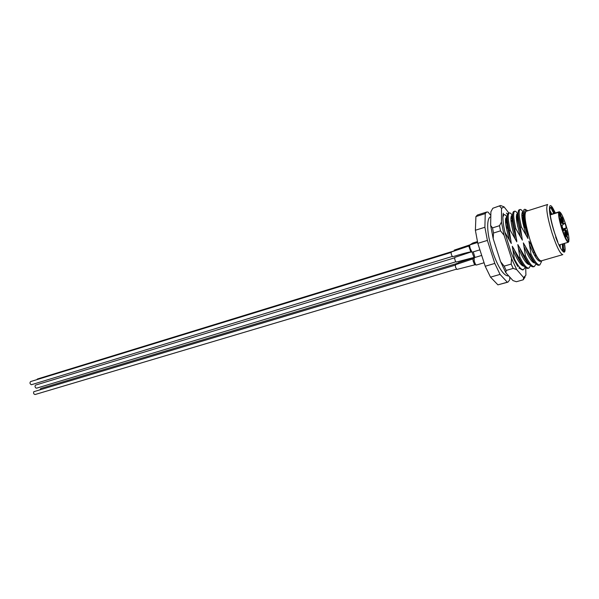 <?xml version="1.0" encoding="UTF-8"?>
<svg xmlns="http://www.w3.org/2000/svg" width="599" height="599" viewBox="0 0 599 599"><rect width="100%" height="100%" fill="white"/><g stroke="black" fill="none" stroke-linecap="round" stroke-linejoin="round"><path stroke-width="0.9" d="M560.058 244.684L560.2 247.462M560.297 247.649L560.155 244.654M535.289 256.582L535.499 254.5M523.826 256.709L523.586 256.32M522.672 254.53L522.957 255.039M549.822 210.496L551.716 214.12M551.821 214.083L549.822 210.301M522.89 223.075L524.147 222.686L522.455 219.631M516.353 217.482L517.102 218.657M516.795 240.513L514.159 230.787M512.16 221.024L510.999 220.574L512.063 221.053M527.712 210.796C523.631 207.756 523.406 214.322 527.038 230.503L529.883 239.428C534.57 253.332 538.336 260.483 541.174 260.887L562.82 254.627C560.26 254.133 556.636 246.848 551.949 232.771C547.104 216.404 545.674 206.969 547.651 204.484L526.162 211.282C523.863 213.85 525.106 223.232 529.883 239.428L532.518 247.709L537.475 257.712C535.341 254.605 533.088 250.09 530.714 244.167L532.518 247.709M550.713 207.374L553.79 213.476M555.37 212.982L552.81 208.093C547.786 199.699 548.474 214.015 554.24 231.91L557.774 241.801C552.922 229.851 548.729 211.754 550.039 208.325C550.736 206.041 552.405 207.628 555.063 213.079M550.256 207.688C551.043 206.677 552.51 208.512 554.659 213.199M525.196 267.281L523.511 269.64C521.212 270.007 518.165 266.413 514.354 258.873L513.77 259.045M518.869 267.985L522.493 269.932L523.511 269.64M530.587 265.619L528.917 268.09C526.671 268.434 523.653 264.825 519.865 257.248L518.824 257.555C522.62 265.125 525.645 268.734 527.899 268.382L528.917 268.09M536.008 263.942L534.36 266.525C532.159 266.862 529.172 263.223 525.405 255.623L524.357 255.93C528.131 263.53 531.126 267.154 533.335 266.817L534.36 266.525M541.586 261.471L539.834 264.953C537.677 265.275 534.727 261.613 530.976 253.983L529.928 254.29C533.679 261.92 536.637 265.574 538.801 265.252L539.834 264.953M525.922 209.74C522.433 207.479 522.598 214.12 526.416 229.687L527.944 238.484L521.429 227.058C518.906 216.366 518.479 210.511 520.127 209.485L519.108 209.815C517.446 210.841 517.865 216.696 520.381 227.38L522.358 240.162L515.874 228.773C513.395 218.103 513.006 212.248 514.721 211.207C515.477 210.99 516.525 211.911 517.858 213.985M514.721 211.207L513.702 211.529C511.98 212.57 512.355 218.425 514.826 229.095L516.81 241.831L510.348 230.48C507.907 219.833 507.57 213.978 509.337 212.922C510.108 212.697 511.164 213.581 512.489 215.58C512.033 215.79 511.928 217.392 512.175 220.372C512.25 222.117 513.463 229.41 516.39 238.582M509.337 212.922L508.326 213.244C506.544 214.3 506.874 220.155 509.307 230.802L511.291 243.494L504.935 232.307M502.883 216.943L503.991 214.622C504.77 214.39 505.826 215.243 507.158 217.175M523.062 214.09L522.133 212.51M517.596 215.52L516.742 214.128M512.175 216.98L511.389 215.745M520.127 209.485C520.875 209.276 521.924 210.242 523.271 212.398M527.038 230.503L526.416 229.687M509.307 230.802L510.348 230.48M514.826 229.095L515.874 228.773M520.381 227.38L521.429 227.058M525.405 255.623L523.361 242.902L529.928 254.29M519.865 257.248L517.813 244.579L524.357 255.93M514.354 258.873L512.287 246.241L518.824 257.555M541.421 260.812C540.523 261.366 539.205 260.333 537.475 257.712M509.749 277.045L509.771 279.755L507.945 282.144L507.308 282.204L500.06 274.402L494.796 263.425L487.391 240.409L484.891 227.261L485.25 213.581L486.725 212.016L488.028 212.068L490.828 215.453M507.945 282.144L497.926 284.862L490.514 277.157L485.205 266.256L477.807 243.359L475.381 230.256L475.92 216.576L477.463 214.996L486.725 212.016M485.25 213.581L475.92 216.576M475.381 230.256L484.891 227.261M487.391 240.409L477.807 243.359M485.205 266.256L494.796 263.425M500.06 274.402L490.514 277.157M497.926 284.862L507.308 282.204M564.55 243.359L565.119 248.765C565.142 252.404 564.243 253.107 562.416 250.869C564.797 253.355 565.441 250.876 564.348 243.419M562.416 250.869C560.904 249.057 559.152 245.755 557.152 240.985L555.655 237.182L557.774 241.801M562.963 243.83L563.337 246.144M563.442 246.908L563.771 251.894M561.869 250.172L562.394 250.202C563.352 249.85 563.652 247.694 563.292 243.741L563.292 243.733M563.187 243.763C563.547 247.724 563.247 249.88 562.289 250.232L561.922 250.247M507.271 228.241L507.016 224.183M550.728 207.374L553.798 213.469M562.259 244.033L562.648 250.008M562.648 250.075L562.566 251.048M549.957 212.757L550.698 214.435M559.137 244.954L559.219 245.568M524.664 227.657C523.414 222.177 522.89 218.178 523.107 215.655M521.819 214.989L523.167 216.479M517.768 226.714C516.608 220.462 516.54 216.823 517.581 215.805M510.887 218.785L512.13 217.609M510.947 220.133L511.246 220.544M511.284 220.597L511.681 221.173M505.496 219.578L506.694 219.811M530.976 253.983L528.947 241.217L530.714 244.167M505.481 221.263L506.829 222.693M568.915 241.307L568.271 242.266C566.774 241.921 564.617 237.474 561.78 228.915C559.279 220.634 558.238 215.093 558.657 212.301L559.174 212.563L563.008 224.715L561.959 225.748L563.502 230.742L564.565 229.657L568.241 240.147L565.171 229.028L566.182 227.987L565.718 225.254L564.677 223.098L563.622 224.116L559.81 212.024L559.294 211.761L550.182 214.592M558.657 212.301L550.226 214.921M524.215 223L522.957 223.39M562.536 219.661L563.509 221.667L562.132 217.123L562.536 219.661M560.844 221.241L561.832 223.277L560.432 218.665L560.844 221.241M565.104 234.756L566.077 236.762L565.666 234.157L564.692 232.15L565.104 234.756M566.744 232.996L567.702 234.973L566.332 230.428L566.744 232.996M562.888 224.34L563.622 224.116M565.171 229.028L562.858 229.724M563.03 230.121L564.565 229.657M517.731 266.435L514.069 259.689L511.037 252.396L505.249 233.67C502.995 223.756 502.351 216.935 503.332 213.229M525.106 276.933L523.226 279.793L516.383 281.725L512.984 280.594L505.833 272.74L500.599 261.718L504.148 266.136L506.177 270.434L513.193 268.404L511.179 264.092L504.148 266.136M508.895 213.064L504.088 206.895L501.513 208.347L501.46 222.049L504.088 235.272L511.531 258.498L516.697 269.61L523.661 277.577L525.915 275.173L525.705 267.701M504.088 206.895L500.644 205.509L492.827 208.257L490.895 211.761L490.641 225.456L493.179 238.627L500.599 261.718M500.517 230.84L493.509 233.018L492.513 227.882L499.506 225.696L500.517 230.84L504.088 235.272M500.375 205.569L492.827 208.257M505.833 272.74L506.177 270.434M493.179 238.627L493.509 233.018M492.513 227.882L490.641 225.456M523.661 277.577L523.226 279.793M513.193 268.404L516.697 269.61M511.531 258.498L511.179 264.092M501.46 222.049L499.506 225.696M499.626 206.063L501.513 208.347M506.724 221.158L505.519 219.234M505.601 218.635L506.694 220.267M506.454 213.102L507.488 214.375M30.886 381.533L30.631 381.563C29.591 382.791 29.83 383.839 31.343 384.715L31.814 384.573M472.933 258.903L455.435 264.721L455.51 267.191L456.85 269.445L474.685 264.863L473.18 261.209L472.933 258.903L474.191 257.69L474.206 260.805C474.925 263.41 475.658 264.818 476.385 265.035L484.074 262.751M474.228 257.682L481.708 255.429M458.205 263.882L458.385 262.669L474.183 257.465M471.922 252.059L470.986 252.112L471.922 252.059L470.118 248.263C469.631 246.279 469.601 245.133 470.028 244.834L477.605 242.498M470.889 252.119L468.762 246.062L470.005 244.841M452.799 256.672L452.634 256.724C451.391 255.174 450.942 253.602 451.287 251.992L451.384 251.992M455.218 265.177L33.776 391.709C33.312 393.318 33.769 394.247 35.146 394.509L456.416 269.176M458.175 263.126L40.739 388.519L40.058 389.635M477.403 241.607L472.821 243.014L472.551 243.546M454.094 251.123L454.289 250.105L469.886 244.871L472.806 243.022M37.602 378.995L36.756 379.684M454.648 257.825L35.715 385.06C34.802 385.771 34.817 386.729 35.76 387.927L36.651 388.159L455.846 261.8M470.747 252.082L454.858 257.368L454.641 258.162C454.948 260.318 455.495 261.621 456.281 262.062L474.004 257.443L472.341 253.025M473.24 251.872L474.767 256.709M521.924 236.845C518.06 224.011 516.787 216.239 518.105 213.536M521.946 217.1L522.448 218.051M522.523 218.201L523.811 220.949M520.666 237.226C516.068 221.39 515.155 213.581 517.94 213.798M516.375 238.529C512.602 225.958 511.351 218.223 512.632 215.326M516.413 218.403L516.69 218.897M515.125 238.911C510.58 223.18 509.712 215.37 512.542 215.483M510.865 240.206C507.166 227.882 505.945 220.185 507.188 217.123M510.925 219.758L511.396 220.567M511.434 220.642L511.718 221.158M509.622 240.588C505.114 224.962 504.298 217.152 507.166 217.152M527.502 235.152C523.766 222.858 522.403 215.153 523.406 212.039M526.236 235.534C521.587 219.578 520.628 211.776 523.369 212.113C522.942 212.166 522.86 213.701 523.137 216.733C523.249 218.59 524.537 225.898 527.502 235.167M535.184 263.051C532.384 263.328 528.61 257.712 523.87 246.211M534.495 262.175C531.762 259.951 528.64 254.508 525.128 245.837M529.666 264.646C526.791 264.795 523.009 259.202 518.322 247.866M528.887 263.672C526.139 261.381 523.032 255.99 519.58 247.492M524.17 266.233C521.235 266.256 517.446 260.677 512.811 249.513M523.301 265.155C520.538 262.796 517.454 257.465 514.054 249.147M505.571 222.663L506.02 222.948M541.391 260.835C538.89 263.111 534.907 257.675 529.449 244.542M559.174 212.563C558.785 215.303 559.803 220.702 562.236 228.743C568.279 248.128 571.873 243.546 565.898 225.067C563.404 217.43 561.375 213.079 559.81 212.024M567.058 237.548L567.792 237.331M562.603 229.065L566.182 227.987M473.18 261.209L474.206 260.805M470.694 252.022L470.125 252.059C469.279 251.894 459.792 254.523 452.724 256.716M521.931 236.882C518.944 227.508 517.723 220.267 517.633 218.53C517.379 215.543 517.476 213.985 517.918 213.85M510.88 240.274C507.915 230.952 506.784 223.741 506.732 222.117C506.499 219.197 506.627 217.587 507.098 217.287M525.083 245.732C529.696 256.394 532.87 261.92 534.608 262.317M519.52 247.372C523.983 257.697 527.142 263.186 529.007 263.83M513.994 249.012C518.397 259.157 521.542 264.593 523.429 265.327M564.887 249.147L563.779 250.944M530.669 244.078C537.168 260.266 541.047 261.756 541.047 260.962M511.059 221.368L512.295 220.979M533.05 252.636L534.315 252.261M558.949 245.013L568.271 242.266M522.5 220.687L523.968 222.738M508.686 275.869C502.883 276.895 495.044 261.171 491.098 246.384C486.321 230.578 486.882 217.302 490.798 216.831M452.29 256.454L31.59 384.678M451.069 252.456L30.631 381.563M474.678 264.706L476.392 265.028M451.287 251.992L468.762 246.054M472.259 252.172L479.904 249.85M454.079 250.929L37.355 379.025M473.996 257.293L474.565 257.577M470.799 252.059L471.203 251.879"/></g></svg>
